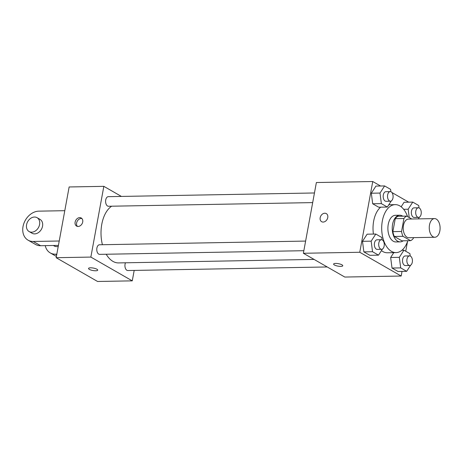 <?xml version="1.0" encoding="UTF-8"?>
<svg xmlns="http://www.w3.org/2000/svg" width="463" height="463" viewBox="0 0 463 463"><rect width="100%" height="100%" fill="white"/><g stroke="black" fill="none" stroke-linecap="round" stroke-linejoin="round"><path stroke-width="0.69" d="M439.85 230.898A9.329 5.423 -91 0 1 434.844 237.253A9.329 5.423 -91 0 1 429.253 228.022A9.329 5.423 -91 0 1 434.508 218.6A9.329 5.423 -91 0 1 439.85 230.898M434.844 237.253L408.817 237.722A9.329 5.423 -91 0 1 403.227 228.49A9.329 5.423 -91 0 1 408.482 219.063L434.508 218.6M411.757 219.005L406.711 216.111A12.669 7.362 -91 0 0 403.927 218.513L401.543 231.477A12.669 7.362 -91 0 0 403.001 236.321L410.588 240.679A12.669 7.362 -91 0 0 413.378 238.271L413.494 237.635M403.001 236.321L394.326 236.477L401.913 240.829L410.588 240.679M394.326 236.477A12.669 7.362 -91 0 1 392.873 231.633L401.543 231.477M406.711 216.111L398.035 216.262A12.669 7.362 -91 0 0 395.252 218.669L392.873 231.633M402.717 216.18A13.329 7.749 89 0 0 399.737 215.22A13.329 7.749 89 0 0 392.3 226.465A13.329 7.749 89 0 0 397.659 241.182A13.329 7.749 89 0 0 400.217 241.871A13.329 7.749 89 0 0 403.157 240.812M400.217 241.871L395.877 241.952A13.329 7.749 -91 0 1 393.319 241.258A13.329 7.749 -91 0 1 387.959 226.546A13.329 7.749 -91 0 1 395.402 215.301L399.737 215.22M395.252 218.669L403.927 218.513M407.822 240.725A23.989 13.942 -91 0 1 396.068 252.613A23.989 13.942 -91 0 1 381.697 228.872A23.989 13.942 -91 0 1 395.211 204.64A23.989 13.942 -91 0 1 407.562 216.597M396.068 252.613L387.392 252.769A23.989 13.942 -91 0 1 381.448 250.616M373.427 234.075A23.989 13.942 -91 0 1 380.655 207.169M382.062 239.846L381.755 237.467L375.782 234.035L367.107 234.191L362.494 241.316L363.86 251.878L369.839 255.31L378.508 255.154L382.467 249.036M390.894 191.74L390.587 189.367L384.608 185.935L375.933 186.085L371.32 193.216L372.686 203.772L378.665 207.204L387.34 207.048L391.293 200.936M380.557 186.004L372.75 181.525L359.768 252.266L401.178 276.035L402.029 271.399M405.733 251.23L407.475 241.738M408.713 202.169L391.889 192.51M410.224 256.01L409.917 253.631L403.939 250.199L399.326 257.33L390.65 257.486L393.776 252.653L390.65 257.486L392.016 268.042L397.995 271.474L406.67 271.318L410.623 265.206M404.089 202.256L401.155 206.793L404.089 202.256L412.764 202.099L408.158 209.224L409.234 217.558M372.75 181.525L316.368 182.532L303.381 253.273L344.79 277.048L401.178 276.035M303.381 253.273L359.768 252.266M342.77 265.75A4.665 1.244 10.4 0 1 340.774 266.387A4.665 1.244 10.4 0 1 335.941 265.629A4.665 1.244 10.4 0 1 333.597 264.066A4.665 1.244 10.4 0 1 338.407 263.684A4.665 1.244 10.4 0 1 342.77 265.75A4.665 1.244 10.4 0 1 340.774 266.393A4.665 1.244 10.4 0 1 335.941 265.629A4.665 1.244 10.4 0 1 333.597 264.066M327.763 217.581A4.665 3.582 119.9 0 1 321.646 221.696A4.665 3.582 119.9 0 1 320.859 215.868A4.665 3.582 119.9 0 1 326.293 213.605A4.665 3.582 119.9 0 1 327.763 217.581M321.652 221.696A4.665 3.582 119.9 0 1 320.865 215.868A4.665 3.582 119.9 0 1 326.293 213.605M314.076 259.413L118.58 262.915A29.319 17.044 -91 0 1 106.201 254.245M102.416 244.719A29.319 17.044 -91 0 1 111.658 206.203M303.855 250.703L99.643 254.361A4.798 2.79 -91 0 1 96.773 249.615A4.798 2.79 -91 0 1 99.476 244.771L305.621 241.078M327.219 266.96L127.805 270.531A4.798 2.79 -91 0 1 125.247 267.863A4.798 2.79 -91 0 1 125.479 262.793M312.681 202.603L108.475 206.261A4.798 2.79 -91 0 1 105.599 201.515A4.798 2.79 -91 0 1 108.301 196.665L314.452 192.973M56.162 257.7L69.143 186.965L103.839 186.34L121.416 196.434L103.839 186.34L90.858 257.081L132.268 280.856L134.183 270.415L132.268 280.856L97.571 281.475L56.162 257.7L90.858 257.081L132.268 280.856M418.297 218.889L419.455 217.101M419.05 207.91L418.743 205.531L412.764 202.099M418.558 217.379L414.217 217.454A4.798 2.79 -91 0 1 411.341 212.708A4.798 2.79 -91 0 1 414.044 207.858L418.384 207.783A4.798 2.79 -91 0 1 421.133 214.109A4.798 2.79 -91 0 1 418.558 217.379A4.798 2.79 -91 0 1 415.681 212.627A4.798 2.79 -91 0 1 418.384 207.783M403.678 209.305L408.158 209.224M384.608 185.935L379.996 193.059L381.362 203.616L387.34 207.048M390.396 201.208L386.061 201.289A4.798 2.79 -91 0 1 383.185 196.543A4.798 2.79 -91 0 1 385.887 191.694L390.222 191.618A4.798 2.79 -91 0 1 392.971 197.944A4.798 2.79 -91 0 1 390.396 201.208A4.798 2.79 -91 0 1 387.525 196.462A4.798 2.79 -91 0 1 390.222 191.618M375.933 186.085L371.32 193.216L379.996 193.059M371.32 193.216L372.686 203.772L381.362 203.616M372.686 203.772L378.665 207.204M399.326 257.33L400.692 267.886L406.67 271.318M409.726 265.478L405.391 265.559A4.798 2.79 -91 0 1 402.515 260.808A4.798 2.79 -91 0 1 405.218 255.964L409.552 255.883A4.798 2.79 -91 0 1 412.301 262.208A4.798 2.79 -91 0 1 409.726 265.478A4.798 2.79 -91 0 1 406.85 260.733A4.798 2.79 -91 0 1 409.552 255.883M390.65 257.486L392.016 268.042L400.692 267.886M392.016 268.042L397.995 271.474M401.948 250.24L403.939 250.199M375.782 234.035L371.17 241.165L372.536 251.722L378.508 255.154M381.57 249.314L377.229 249.389A4.798 2.79 -91 0 1 374.359 244.643A4.798 2.79 -91 0 1 377.061 239.799L381.396 239.718A4.798 2.79 -91 0 1 384.145 246.044A4.798 2.79 -91 0 1 381.57 249.314A4.798 2.79 -91 0 1 378.693 244.568A4.798 2.79 -91 0 1 381.396 239.718M367.107 234.191L362.494 241.316L371.17 241.165M362.494 241.316L363.86 251.878L372.536 251.722M363.86 251.878L369.839 255.31M79.729 217.622A4.665 3.582 119.9 0 1 81.239 217.998A4.665 3.582 119.9 0 1 82.026 223.826A4.665 3.582 119.9 0 1 76.592 226.089A4.665 3.582 119.9 0 1 75.382 221.164A4.665 3.582 119.9 0 1 79.729 217.622M103.839 186.34L90.858 257.081M81.916 218.542A4.665 3.582 -60.1 0 0 81.216 218.478A4.665 3.582 -60.1 0 0 77.089 221.499A4.665 3.582 -60.1 0 0 77.408 226.395M89.336 269.368A4.665 1.244 10.4 0 1 88.543 268.453A4.665 1.244 10.4 0 1 93.352 268.071A4.665 1.244 10.4 0 1 97.716 270.137A4.665 1.244 10.4 0 1 94.377 270.728A4.665 1.244 10.4 0 1 89.336 269.368M88.543 268.453A4.665 1.244 -169.6 0 0 89.336 269.362A4.665 1.244 -169.6 0 0 94.371 270.722A4.665 1.244 -169.6 0 0 97.716 270.137M53.378 245.488L54.24 245.98A7.998 6.146 -60.1 0 0 58.228 246.432M56.804 254.181L55.438 254.204A15.991 12.293 119.9 0 1 50.259 252.92A15.991 12.293 119.9 0 1 45.247 245.633M64.785 210.688L38.817 211.151A15.991 12.293 -60.1 0 0 23.92 223.299A15.991 12.293 -60.1 0 0 28.075 240.181L35.466 244.423A15.991 12.293 -60.1 0 0 40.651 245.714L58.419 245.396M29.1 231.546L32.057 233.248A7.998 6.146 -60.1 0 0 42.544 226.193A7.998 6.146 -60.1 0 0 40.021 219.375L37.063 217.679A7.998 6.146 119.9 0 1 39.587 224.497A7.998 6.146 119.9 0 1 29.1 231.546A7.998 6.146 119.9 0 1 27.751 221.551A7.998 6.146 119.9 0 1 37.063 217.679M28.075 240.181A15.991 12.293 -60.1 0 0 33.255 241.472L59.223 241.003M55.438 254.204L56.671 254.91M33.255 241.472L40.651 245.714M388.822 204.756L395.211 204.64M50.259 252.92L56.393 256.438"/></g></svg>
